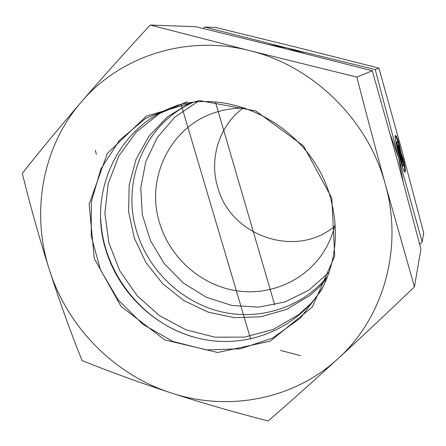 <?xml version="1.0" encoding="UTF-8"?>
<svg xmlns="http://www.w3.org/2000/svg" width="446" height="446" viewBox="0 0 446 446"><rect width="100%" height="100%" fill="white"/><g stroke="black" fill="none" stroke-linecap="round" stroke-linejoin="round"><path stroke-width="0.67" d="M398.774 142.386L398.228 143.378L397.235 141.806C395.569 141.17 402.069 166.308 403.429 165.756C403.747 165.717 403.725 164.568 403.374 162.305L403.87 161.14C405.347 168.12 405.737 171.777 405.052 172.111C402.978 172.976 393.015 134.469 395.563 135.461C396.182 135.595 397.252 137.909 398.774 142.386L398.189 142.542C396.946 138.868 395.981 136.632 395.307 135.829M404.734 171.9C404.962 170.562 404.539 167.295 403.463 162.099M402.905 165.89L402.838 165.906C401.467 166.464 394.966 141.332 396.645 141.967L397.185 141.822M397.999 142.882L398.189 142.542M402.744 162.043L402.153 162.193L400.185 154.952L400.776 154.795L402.744 162.043L402.353 162.941L397.715 145.892L398.144 145.112L400.118 152.37L398.479 144.493L399.058 143.428L400.954 152.538L403.591 160.103L403.056 161.329L400.776 154.795M402.827 160.666L403.006 160.253L400.369 152.688L398.613 144.248M403.591 160.103L403.006 160.253M400.954 152.538L400.369 152.688M400.118 152.37L399.527 152.526L397.72 145.887M422.15 241.944L423.7 232.907L401.907 150.586L378.922 68.115L297.003 47.376L215.591 27.446L204.614 27.039L287.313 48.045L375.231 69.609L398.551 157.616L422.15 241.944L419.686 244.33M378.922 68.115L375.231 69.609M203.248 28.494L204.614 27.039M300.364 355.601L280.54 350.439M242.964 108.138C219.097 125.906 209.001 158.704 217.681 187.103C230.314 236.012 295.782 259.014 334.651 226.278M335.136 224.266C332.9 233.921 329.226 242.875 324.114 251.137C305.304 281.315 268.732 296.657 234.284 290.418C199.802 284.135 170.071 257.297 159.768 223.518C145.084 178.517 170.361 125.817 216.271 112.175C225.542 109.276 235.131 107.938 245.038 108.166M96.358 154.255L95.372 150.319M398.529 157.527L390.373 134.781M304.679 53.52L287.313 48.045L269.652 44.756M402.983 180.987L398.551 157.616M192.795 102.491C144.359 123.932 120.799 182.52 136.989 232.377C148.886 270.878 181.561 302.048 220.463 311.609C259.343 321.059 302.098 307.729 327.665 276.28M197.048 102.101L174.743 117.192L157.332 137.496L145.809 161.586L140.752 187.883L142.341 214.749L150.386 240.556L164.357 263.792L183.395 283.087L206.398 297.292L232.026 305.499L258.758 307.127L284.955 301.948L308.944 290.123L329.103 272.261M192.8 336.802C141.516 321.811 102.485 271.514 100.69 218.116M187.13 101.788L159.428 113.568L136.192 132.1L118.809 156.005L108.205 183.624L104.871 213.171L108.863 242.841L119.835 270.878L137.084 295.642L159.59 315.707L186.066 329.856L214.978 337.182L244.614 337.115L273.158 329.483L298.753 314.575L311.386 303.051M326.762 278.594L318.611 287.692L309.496 295.737L286.572 309.368L261.033 316.772L234.406 317.669L208.215 312.144L183.903 300.615L162.773 283.779L145.948 262.577L134.346 238.17L128.626 211.861L129.167 185.09L136.052 159.339L149.009 136.119L167.428 116.846L190.33 102.792M330.586 198.253C339.222 231.123 336.128 261.796 321.304 290.279L300.476 318.059L272.696 338.023L240.422 348.828L206.286 349.915L172.925 341.458L142.787 324.281L118.028 299.745L100.406 269.668L91.252 236.213L91.335 201.798L100.863 169.001L119.338 140.412L145.574 118.458L177.653 105.178C239.229 88.18 313.544 132.233 330.586 198.253M331.824 198.147L303.492 145.914L255.764 110.92L199.306 100.54L146.321 116.15L107.33 153.413L89.15 204.14L94.257 258.435L121.095 306.508L164.747 339.919L217.62 352.479L270.215 341.168L312.289 307.088L334.717 256.037L331.824 198.147M323.289 286.416C299.249 327.23 250.947 347.897 205.411 339.746C159.813 331.54 120.325 296.099 106.332 251.483C86.229 191.674 119.79 121.011 181.89 104.219M171.169 392.948C227.806 411.747 293.362 399.889 338.012 358.662C383.058 318.227 403.535 248.935 385.394 184.555C368.296 120.03 313.098 65.941 249.671 50.632C186.289 34.286 119.801 56.447 81.25 102.045C41.974 147.308 30.852 212.803 49.394 269.819C67.469 327.052 114.248 374.634 171.169 392.948C140.529 382.924 110.825 372.131 82.042 360.563C70.189 330.904 59.307 300.654 49.394 269.819C39.571 238.939 30.54 206.777 22.3 173.316C40.603 150.218 60.255 126.463 81.25 102.045C102.312 77.632 125.315 51.965 150.257 25.037L249.671 50.632L356.822 77.058C366.367 114.092 375.889 149.928 385.394 184.555L414.451 286.828C387.574 312.635 362.091 336.579 338.012 358.662C313.945 380.689 290.675 401.456 268.208 420.963C234.2 412.227 201.854 402.889 171.169 392.948M414.451 286.828L420.918 249.108L397.314 160.036L372.304 70.791L283.818 48.285L195.917 26.721L150.257 25.037M372.304 70.791L356.822 77.058M215.468 102.151L274.686 304.824M250.641 338.988L181.109 104.448M403.429 165.756L402.838 165.906"/></g></svg>
